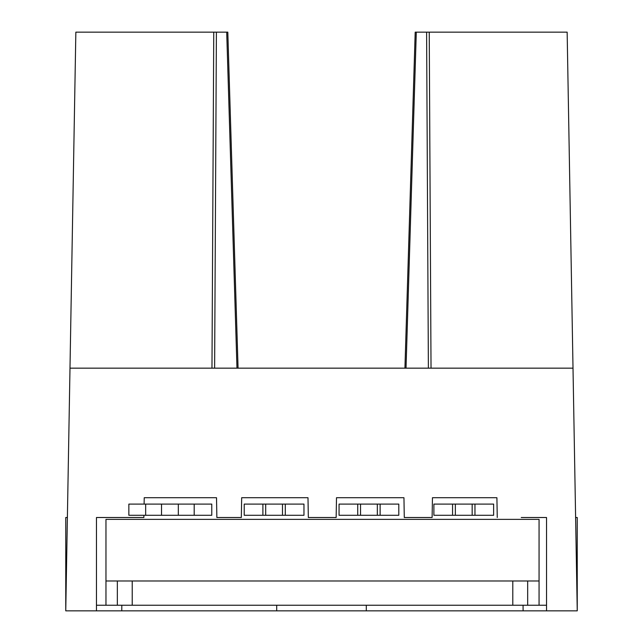 <?xml version="1.0" encoding="UTF-8"?>
<svg xmlns="http://www.w3.org/2000/svg" width="643" height="643" viewBox="0 0 643 643"><rect width="100%" height="100%" fill="white"/><g stroke="black" fill="none" stroke-linecap="round" stroke-linejoin="round"><path stroke-width="0.96" d="M472.163 515.292L472.163 504.096L455.357 504.096L455.357 515.292L474.96 515.292L474.96 504.096L493.631 504.096L493.631 515.292L474.96 515.292M377.328 515.292L377.328 504.096L360.53 504.096L360.53 515.292L380.126 515.292L380.126 504.096L398.797 504.096L398.797 515.292L380.126 515.292M282.494 515.292L282.494 504.096L265.696 504.096L265.696 515.292L303.962 515.292L303.962 504.096L285.299 504.096L285.299 515.292M178.328 515.292L178.328 504.096L161.53 504.096L161.53 515.292L211.772 515.292L211.772 504.096L194.194 504.096L194.194 515.292M452.559 504.096L433.888 504.096L433.888 515.292L452.559 515.292L452.559 504.096L455.357 504.096M452.559 515.292L455.357 515.292M357.725 504.096L339.062 504.096L339.062 515.292L357.725 515.292L357.725 504.096L360.53 504.096M357.725 515.292L360.53 515.292M262.899 504.096L244.227 504.096L244.227 515.292L262.899 515.292L262.899 504.096L265.696 504.096M262.899 515.292L265.696 515.292M145.664 504.096L128.857 504.096L128.857 515.292L145.664 515.292L145.664 504.096L161.53 504.096M145.664 515.292L161.53 515.292M96.466 605.248L117.347 605.248L117.347 580.983L132.225 580.983L132.225 605.248L512.793 605.248L512.793 580.983L132.225 580.983M546.534 605.248L512.793 605.248M523.056 605.248L523.105 610.85L546.534 610.85L546.534 517.511L521.248 517.511M496.91 497.722L432.458 497.722L496.91 497.722L497.256 517.511M403.949 497.722L336.498 497.722L403.949 497.722L404.286 517.511L432.112 517.511L432.458 497.722M307.989 497.722L241.672 497.722L307.989 497.722L308.335 517.511L336.152 517.511L336.498 497.722M575.622 517.511L577.245 517.511L577.245 610.85L366.301 610.85L366.301 605.248M132.225 605.248L117.347 605.248M366.301 610.85L65.755 610.85L65.755 517.511L67.378 517.511M105.966 605.248L105.966 580.983L117.347 580.983M512.793 580.983L539.059 580.983L539.059 605.248M428.383 368.166L426.606 32.15L567.15 32.15L573.009 368.166L69.991 368.166L65.755 610.85L121.768 610.85L121.816 605.248M539.059 580.983L539.059 519.375L105.966 519.375L105.966 580.983M121.752 517.511L96.466 517.511L96.466 610.85M144.112 504.096L144.225 497.722L216.522 497.722L216.868 517.511L241.326 517.511L241.672 497.722M573.009 368.166L577.245 610.85L546.534 610.85M96.466 517.511L143.879 517.511L143.919 515.292M211.973 368.166L213.757 32.15L75.85 32.15L69.991 368.166M276.699 605.248L276.699 610.85M404.929 368.166L415.201 32.15L416.294 32.15L406.022 368.166M426.606 32.15L416.294 32.15M213.757 32.15L216.402 32.15L214.617 368.166M236.978 368.166L226.706 32.15L216.402 32.15M226.706 32.15L227.807 32.15L238.071 368.166M178.328 504.096L194.194 504.096M472.163 504.096L474.96 504.096M377.328 504.096L380.126 504.096M282.494 504.096L285.299 504.096M527.67 580.983L527.67 605.248M429.243 32.15L431.027 368.166"/></g></svg>

